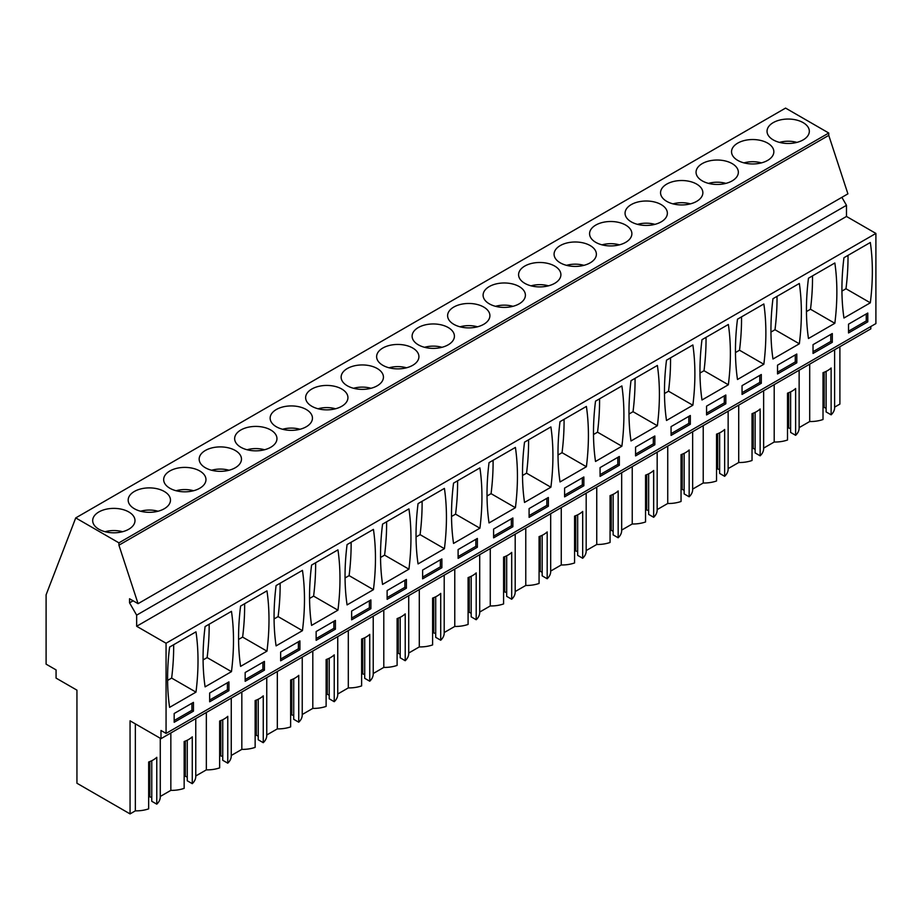 <?xml version="1.0" encoding="UTF-8"?>
<svg xmlns="http://www.w3.org/2000/svg" width="922" height="922" viewBox="0 0 922 922"><rect width="100%" height="100%" fill="white"/><g stroke="black" fill="none" stroke-linecap="round" stroke-linejoin="round"><path stroke-width="1.38" d="M133.102 600.798L129.553 602.85L129.553 598.747L138.07 603.668L847.906 193.851L828.763 135.373L828.763 133.022L785.567 108.093L75.731 517.91L46.1 594.805L46.1 664.151L56.069 669.902L56.069 678.108L76.941 690.152L76.941 783.239L130.06 813.907L135.35 810.853A24.133 13.934 180 0 0 148.661 808.848L148.661 762.01A24.133 13.934 180 0 0 156.775 757.319L156.775 804.157A24.133 13.934 180 0 0 160.278 796.931A24.133 13.934 180 0 0 160.267 796.47L170.847 790.361A24.133 13.934 180 0 0 184.158 788.356L184.158 741.519A24.133 13.934 180 0 0 192.272 736.828L192.272 783.665A24.133 13.934 180 0 0 195.764 776.439A24.133 13.934 180 0 0 195.752 775.978L206.344 769.87A24.133 13.934 180 0 0 219.643 767.865L219.643 721.027A24.133 13.934 180 0 0 227.757 716.336L227.757 763.174A24.133 13.934 180 0 0 231.261 755.948A24.133 13.934 180 0 0 231.249 755.487L241.829 749.379A24.133 13.934 180 0 0 255.14 747.373L255.14 700.536A24.133 13.934 180 0 0 263.254 695.845L263.254 742.683A24.133 13.934 180 0 0 266.758 735.456A24.133 13.934 180 0 0 266.735 734.995L277.326 728.887A24.133 13.934 180 0 0 290.637 726.882L290.637 680.044A24.133 13.934 180 0 0 298.74 675.353L298.74 722.191A24.133 13.934 180 0 0 302.243 714.965A24.133 13.934 180 0 0 302.232 714.515L312.812 708.396A24.133 13.934 180 0 0 326.123 706.39L326.123 659.553A24.133 13.934 180 0 0 334.237 654.862L334.237 701.7A24.133 13.934 180 0 0 337.74 694.473A24.133 13.934 180 0 0 337.729 694.024L348.309 687.904A24.133 13.934 180 0 0 361.62 685.899L361.62 639.061A24.133 13.934 180 0 0 369.734 634.371L369.734 681.208A24.133 13.934 180 0 0 373.226 673.982A24.133 13.934 180 0 0 373.214 673.533L383.794 667.413A24.133 13.934 180 0 0 397.105 665.407L397.105 618.57A24.133 13.934 180 0 0 405.219 613.879L405.219 660.717A24.133 13.934 180 0 0 408.723 653.491A24.133 13.934 180 0 0 408.711 653.041M870.829 326.515L870.829 328.854L160.993 738.672L160.993 730.478L166.064 733.405L875.9 323.587L875.9 233.427L846.488 216.451L846.488 205.318L841.878 197.331M834.617 407.132L839.896 404.09L839.896 346.718M834.606 407.144A24.133 13.934 180 0 1 834.617 407.605A24.133 13.934 180 0 1 831.125 414.831L831.125 367.993A24.133 13.934 180 0 1 823.012 372.672L823.012 419.51A24.133 13.934 180 0 1 809.7 421.527L799.132 427.624A24.133 13.934 180 0 1 799.132 428.096A24.133 13.934 180 0 1 795.628 435.322L790.615 432.43L790.615 391.873M790.615 428.914L788.69 427.796L787.515 428.476M795.628 435.322L795.628 388.485A24.133 13.934 180 0 1 787.515 393.164L787.515 440.001A24.133 13.934 180 0 1 774.203 442.018L763.635 448.115M763.623 448.127A24.133 13.934 180 0 1 763.635 448.588A24.133 13.934 180 0 1 760.143 455.814L755.13 452.921L755.13 412.365M755.13 449.406L753.205 448.288L752.029 448.968M760.143 455.814L760.143 408.976A24.133 13.934 180 0 1 752.029 413.655L752.029 460.493A24.133 13.934 180 0 1 738.718 462.51L728.149 468.607A24.133 13.934 180 0 1 728.149 469.079A24.133 13.934 180 0 1 724.646 476.305L719.633 473.412L719.633 432.856M719.633 469.897L717.708 468.779L716.532 469.459M724.646 476.305L724.646 429.468A24.133 13.934 180 0 1 716.532 434.147L716.532 480.984A24.133 13.934 180 0 1 703.221 483.001L692.653 489.098A24.133 13.934 180 0 1 692.653 489.57A24.133 13.934 180 0 1 689.16 496.797L684.147 493.904L684.147 453.347M684.147 490.389L682.211 489.271L681.047 489.951M689.16 496.797L689.16 449.959A24.133 13.934 180 0 1 681.047 454.638L681.047 501.476A24.133 13.934 180 0 1 667.735 503.493L657.167 509.589A24.133 13.934 180 0 1 657.167 510.062A24.133 13.934 180 0 1 653.663 517.288L648.65 514.384L648.65 473.839M648.65 510.88L646.725 509.762L645.55 510.442M653.663 517.288L653.663 470.451A24.133 13.934 180 0 1 645.55 475.13L645.55 521.967A24.133 13.934 180 0 1 632.238 523.984L621.67 530.081A24.133 13.934 180 0 1 621.67 530.553A24.133 13.934 180 0 1 618.166 537.78L613.153 534.875L613.153 494.33M613.153 531.372L611.228 530.254L610.064 530.934M618.166 537.78L618.166 490.942A24.133 13.934 180 0 1 610.064 495.621L610.064 542.459A24.133 13.934 180 0 1 596.753 544.476L586.185 550.572M586.162 550.584A24.133 13.934 180 0 1 586.185 551.045A24.133 13.934 180 0 1 582.681 558.271L577.668 555.367L577.668 514.822M577.668 551.863L575.743 550.745L574.567 551.425M582.681 558.271L582.681 511.433A24.133 13.934 180 0 1 574.567 516.113L574.567 562.95A24.133 13.934 180 0 1 561.256 564.967L550.688 571.064A24.133 13.934 180 0 1 550.688 571.525A24.133 13.934 180 0 1 547.184 578.751L542.171 575.858L542.171 535.313M542.171 572.355L540.246 571.237L539.07 571.917M547.184 578.751L547.184 531.925A24.133 13.934 180 0 1 539.07 536.604L539.07 583.442A24.133 13.934 180 0 1 525.77 585.458L515.191 591.555A24.133 13.934 180 0 1 515.191 592.016A24.133 13.934 180 0 1 511.698 599.242L506.685 596.35L506.685 555.805M506.685 592.846L504.76 591.728L503.585 592.408M511.698 599.242L511.698 552.405A24.133 13.934 180 0 1 503.585 557.095L503.585 603.933A24.133 13.934 180 0 1 490.274 605.95L479.705 612.047M479.694 612.058A24.133 13.934 180 0 1 479.705 612.508A24.133 13.934 180 0 1 476.201 619.734L471.188 616.841L471.188 576.296M471.188 613.337L469.263 612.22L468.088 612.899M476.201 619.734L476.201 572.896A24.133 13.934 180 0 1 468.088 577.587L468.088 624.424A24.133 13.934 180 0 1 454.777 626.441L444.208 632.538M444.197 632.55A24.133 13.934 180 0 1 444.208 632.999A24.133 13.934 180 0 1 440.716 640.225L435.703 637.333L435.703 596.788M435.703 633.817L433.778 632.711L432.602 633.391M440.716 640.225L440.716 593.388A24.133 13.934 180 0 1 432.602 598.078L432.602 644.916A24.133 13.934 180 0 1 419.291 646.921L408.723 653.03M400.206 617.279L400.206 657.824L405.219 660.717M400.206 654.309L398.281 653.202L397.105 653.882M364.72 637.77L364.72 678.315L369.734 681.208M364.72 674.8L362.784 673.694L361.62 674.374M329.223 658.262L329.223 698.807L334.237 701.7M329.223 695.292L327.298 694.185L326.123 694.865M293.726 678.753L293.726 719.298L298.74 722.191M293.726 715.783L291.801 714.677L290.637 715.357M258.241 699.245L258.241 739.79L263.254 742.683M258.241 736.275L256.316 735.168L255.14 735.848M222.744 719.736L222.744 760.281L227.757 763.174M222.744 756.766L220.819 755.66L219.643 756.34M187.258 740.228L187.258 780.773L192.272 783.665M187.258 777.258L185.334 776.151L184.158 776.831M151.761 760.719L151.761 801.264L156.775 804.157M151.761 797.749L149.837 796.643L148.661 797.311M826.112 371.382L826.112 411.938L831.125 414.831M826.112 408.423L824.187 407.305L823.012 407.985M828.763 133.022L118.926 542.851L75.731 517.91M803.143 139.902A21.148 12.216 0 0 0 809.332 131.258A21.148 12.216 0 0 0 796.274 119.975A21.148 12.216 0 0 0 773.224 122.626A21.148 12.216 0 0 0 767.035 131.258A21.148 12.216 0 0 0 780.093 142.541A21.148 12.216 0 0 0 803.143 139.902M453.797 307.049A21.148 12.216 0 0 0 447.608 315.681A21.148 12.216 0 0 0 460.666 326.964A21.148 12.216 0 0 0 483.716 324.313A21.148 12.216 0 0 0 489.905 315.681A21.148 12.216 0 0 0 476.847 304.398A21.148 12.216 0 0 0 453.797 307.049M448.219 344.805A21.148 12.216 0 0 0 454.419 336.173A21.148 12.216 0 0 0 441.361 324.89A21.148 12.216 0 0 0 418.311 327.541A21.148 12.216 0 0 0 412.111 336.173A21.148 12.216 0 0 0 425.169 347.456A21.148 12.216 0 0 0 448.219 344.805M235.271 467.754A21.148 12.216 0 0 0 241.472 459.121A21.148 12.216 0 0 0 228.414 447.838A21.148 12.216 0 0 0 205.352 450.478A21.148 12.216 0 0 0 199.164 459.121A21.148 12.216 0 0 0 212.221 470.404A21.148 12.216 0 0 0 235.271 467.754M270.768 447.262A21.148 12.216 0 0 0 276.957 438.63A21.148 12.216 0 0 0 263.899 427.347A21.148 12.216 0 0 0 240.849 429.986A21.148 12.216 0 0 0 234.649 438.63A21.148 12.216 0 0 0 247.707 449.913A21.148 12.216 0 0 0 270.768 447.262M306.254 426.771A21.148 12.216 0 0 0 312.454 418.139A21.148 12.216 0 0 0 299.396 406.856A21.148 12.216 0 0 0 276.346 409.506A21.148 12.216 0 0 0 270.146 418.139A21.148 12.216 0 0 0 283.204 429.422A21.148 12.216 0 0 0 306.254 426.771M377.236 385.788A21.148 12.216 0 0 0 383.437 377.156A21.148 12.216 0 0 0 370.379 365.873A21.148 12.216 0 0 0 347.329 368.523A21.148 12.216 0 0 0 341.128 377.156A21.148 12.216 0 0 0 354.186 388.439A21.148 12.216 0 0 0 377.236 385.788M595.773 225.083A21.148 12.216 0 0 0 589.573 233.715A21.148 12.216 0 0 0 602.631 244.998A21.148 12.216 0 0 0 625.681 242.348A21.148 12.216 0 0 0 631.881 233.715A21.148 12.216 0 0 0 618.823 222.433A21.148 12.216 0 0 0 595.773 225.083M696.663 201.365A21.148 12.216 0 0 0 702.864 192.733A21.148 12.216 0 0 0 689.806 181.45A21.148 12.216 0 0 0 666.756 184.1A21.148 12.216 0 0 0 660.555 192.733A21.148 12.216 0 0 0 673.613 204.016A21.148 12.216 0 0 0 696.663 201.365M661.178 221.856A21.148 12.216 0 0 0 667.367 213.224A21.148 12.216 0 0 0 654.309 201.941A21.148 12.216 0 0 0 631.259 204.592A21.148 12.216 0 0 0 625.058 213.224A21.148 12.216 0 0 0 638.128 224.507A21.148 12.216 0 0 0 661.178 221.856M737.738 143.117A21.148 12.216 0 0 0 731.538 151.75A21.148 12.216 0 0 0 744.596 163.033A21.148 12.216 0 0 0 767.646 160.393A21.148 12.216 0 0 0 773.846 151.75A21.148 12.216 0 0 0 760.788 140.467A21.148 12.216 0 0 0 737.738 143.117M732.16 180.885A21.148 12.216 0 0 0 738.349 172.241A21.148 12.216 0 0 0 725.291 160.958A21.148 12.216 0 0 0 702.241 163.609A21.148 12.216 0 0 0 696.052 172.241A21.148 12.216 0 0 0 709.11 183.524A21.148 12.216 0 0 0 732.16 180.885M519.201 303.822A21.148 12.216 0 0 0 525.402 295.19A21.148 12.216 0 0 0 512.344 283.907A21.148 12.216 0 0 0 489.294 286.558A21.148 12.216 0 0 0 483.093 295.19A21.148 12.216 0 0 0 496.151 306.473A21.148 12.216 0 0 0 519.201 303.822M554.698 283.331A21.148 12.216 0 0 0 560.899 274.698A21.148 12.216 0 0 0 547.841 263.415A21.148 12.216 0 0 0 524.779 266.066A21.148 12.216 0 0 0 518.59 274.698A21.148 12.216 0 0 0 531.648 285.981A21.148 12.216 0 0 0 554.698 283.331M590.195 262.839A21.148 12.216 0 0 0 596.384 254.207A21.148 12.216 0 0 0 583.326 242.924A21.148 12.216 0 0 0 560.276 245.575A21.148 12.216 0 0 0 554.076 254.207A21.148 12.216 0 0 0 567.134 265.49A21.148 12.216 0 0 0 590.195 262.839M412.733 365.296A21.148 12.216 0 0 0 418.922 356.664A21.148 12.216 0 0 0 405.864 345.381A21.148 12.216 0 0 0 382.814 348.032A21.148 12.216 0 0 0 376.625 356.664A21.148 12.216 0 0 0 389.683 367.947A21.148 12.216 0 0 0 412.733 365.296M164.289 508.737A21.148 12.216 0 0 0 170.478 500.104A21.148 12.216 0 0 0 157.42 488.821A21.148 12.216 0 0 0 134.37 491.461A21.148 12.216 0 0 0 128.181 500.104A21.148 12.216 0 0 0 141.239 511.387A21.148 12.216 0 0 0 164.289 508.737M199.774 488.245A21.148 12.216 0 0 0 205.975 479.613A21.148 12.216 0 0 0 192.917 468.33A21.148 12.216 0 0 0 169.867 470.969A21.148 12.216 0 0 0 163.667 479.613A21.148 12.216 0 0 0 176.724 490.896A21.148 12.216 0 0 0 199.774 488.245M341.751 406.279A21.148 12.216 0 0 0 347.94 397.647A21.148 12.216 0 0 0 334.882 386.364A21.148 12.216 0 0 0 311.832 389.015A21.148 12.216 0 0 0 305.631 397.647A21.148 12.216 0 0 0 318.701 408.93A21.148 12.216 0 0 0 341.751 406.279M98.885 511.952A21.148 12.216 0 0 0 92.684 520.596A21.148 12.216 0 0 0 105.742 531.879A21.148 12.216 0 0 0 128.792 529.228A21.148 12.216 0 0 0 134.992 520.596A21.148 12.216 0 0 0 121.934 509.313A21.148 12.216 0 0 0 98.885 511.952M828.763 135.373L118.926 545.19L118.926 542.851M138.07 603.668L118.926 545.19M846.488 205.318L136.652 615.147L129.553 602.85M846.488 216.451L136.652 626.269L136.652 615.147M875.9 233.427L166.064 643.245L136.652 626.269M166.064 733.405L166.064 643.245M870.322 302.808L843.953 318.021A239.155 138.081 120 0 1 843.953 257.722L870.322 242.498A239.155 138.081 120 0 1 870.322 302.808L845.981 288.747L841.936 291.087M867.786 321.836L867.786 313.054L848.517 324.175L848.517 332.957L867.786 321.836L866.265 320.948L866.265 313.929M477.377 547.23L458.107 558.352L458.107 549.57L477.377 538.448L477.377 547.23L475.856 546.354L475.856 539.324M479.913 528.202L453.543 543.427A239.155 138.081 120 0 1 453.543 483.128L479.913 467.903A239.155 138.081 120 0 1 479.913 528.202L455.572 514.153L451.526 516.493M441.88 567.722L441.88 558.939L422.622 570.061L422.622 578.843L441.88 567.722L440.359 566.846L422.622 577.091M444.416 548.694A239.155 138.081 120 0 0 444.416 488.395L418.058 503.619A239.155 138.081 120 0 0 418.058 563.918L444.416 548.694L420.086 534.645A239.155 138.081 120 0 0 422.103 501.28M548.36 506.247L548.36 497.465L529.09 508.587L529.09 517.369L548.36 506.247L546.838 505.371L546.838 498.341M524.526 442.145L550.895 426.921A239.155 138.081 120 0 1 550.895 487.219L524.526 502.444A239.155 138.081 120 0 1 524.526 442.145M512.874 526.739L512.874 517.957L493.604 529.078L493.604 537.86L512.874 526.739L511.353 525.863L511.353 518.832M489.04 462.637A239.155 138.081 120 0 0 489.04 522.935L515.41 507.711A239.155 138.081 120 0 0 515.41 447.412L489.04 462.637M335.412 629.196L316.142 640.317L316.142 631.535L335.412 620.414L335.412 629.196L333.891 628.32L333.891 621.29M311.578 565.082L337.948 549.869A239.155 138.081 120 0 1 337.948 610.168L311.578 625.393A239.155 138.081 120 0 1 311.578 565.082M299.915 649.687L299.915 640.905L280.645 652.027L280.645 660.809L299.915 649.687L298.394 648.811L298.394 641.781M276.093 585.574A239.155 138.081 120 0 0 276.093 645.884L302.451 630.66A239.155 138.081 120 0 0 302.451 570.361L276.093 585.574M406.395 588.213L387.125 599.335L387.125 590.553L406.395 579.431L406.395 588.213L404.873 587.337L404.873 580.307M408.93 569.185L382.561 584.41A239.155 138.081 120 0 1 382.561 524.111L408.93 508.886A239.155 138.081 120 0 1 408.93 569.185L384.589 555.136L380.544 557.476M370.898 608.704L370.898 599.922L351.639 611.044L351.639 619.826L370.898 608.704L369.376 607.828L351.639 618.074M347.075 544.591A239.155 138.081 120 0 0 347.075 604.901L373.433 589.677A239.155 138.081 120 0 0 373.433 529.378L347.075 544.591M761.307 383.298L742.049 394.432L742.049 385.65L761.307 374.516L761.307 383.298L759.786 382.423L759.786 375.404M737.485 319.196L763.842 303.972A239.155 138.081 120 0 1 763.842 364.271L737.485 379.495A239.155 138.081 120 0 1 737.485 319.196M725.821 403.79L725.821 395.008L706.552 406.141L706.552 414.923L725.821 403.79L724.3 402.914L724.3 395.895M701.988 339.688A239.155 138.081 120 0 0 701.988 399.987L728.357 384.762A239.155 138.081 120 0 0 728.357 324.463L701.988 339.688M832.301 342.327L813.031 353.449L813.031 344.667L832.301 333.545L832.301 342.327L830.78 341.44L830.78 334.421M834.836 323.299L808.467 338.512A239.155 138.081 120 0 1 808.467 278.214L834.836 262.989A239.155 138.081 120 0 1 834.836 323.299L810.496 309.239L806.45 311.578M796.804 362.819L796.804 354.036L777.534 365.158L777.534 373.94L796.804 362.819L795.283 361.931L777.534 372.177M799.339 343.791A239.155 138.081 120 0 0 799.339 283.48L772.97 298.705A239.155 138.081 120 0 0 772.97 359.004L799.339 343.791L774.999 329.73A239.155 138.081 120 0 0 777.016 296.365M619.342 465.264L619.342 456.482L600.072 467.615L600.072 476.397L619.342 465.264L617.821 464.388L617.821 457.37M621.877 446.236L595.52 461.461A239.155 138.081 120 0 1 595.52 401.162L621.877 385.938A239.155 138.081 120 0 1 621.877 446.236L597.537 432.188L593.491 434.527M583.857 485.756L583.857 476.974L564.587 488.095L564.587 496.877L583.857 485.756L582.335 484.88L564.587 495.126M586.392 466.728A239.155 138.081 120 0 0 586.392 406.429L560.023 421.654A239.155 138.081 120 0 0 560.023 481.952L586.392 466.728L562.051 452.679A239.155 138.081 120 0 0 564.068 419.314M690.324 424.281L690.324 415.499L671.066 426.632L671.066 435.415L690.324 424.281L688.803 423.405L688.803 416.387M666.502 360.179L692.86 344.955A239.155 138.081 120 0 1 692.86 405.254L666.502 420.478A239.155 138.081 120 0 1 666.502 360.179M654.839 444.773L654.839 435.991L635.569 447.124L635.569 455.906L654.839 444.773L653.318 443.897L653.318 436.878M657.374 425.745A239.155 138.081 120 0 0 657.374 365.446L631.005 380.671A239.155 138.081 120 0 0 631.005 440.97L657.374 425.745L633.034 411.696A239.155 138.081 120 0 0 635.051 378.331M205.099 626.557L231.468 611.344A239.155 138.081 120 0 1 231.468 671.642L205.099 686.867A239.155 138.081 120 0 1 205.099 626.557M228.933 690.67L209.663 701.792L209.663 693.01L228.933 681.888L228.933 690.67L227.411 689.794L227.411 682.764M266.965 651.151A239.155 138.081 120 0 0 266.965 590.852L240.596 606.065A239.155 138.081 120 0 0 240.596 666.376L266.965 651.151L242.624 637.102A239.155 138.081 120 0 0 244.641 603.737M264.43 670.179L264.43 661.397L245.16 672.518L245.16 681.3L264.43 670.179L262.908 669.303L245.16 679.549M169.613 647.048A239.155 138.081 120 0 0 169.613 707.358L195.983 692.134A239.155 138.081 120 0 0 195.983 631.835L169.613 647.048M193.447 711.162L193.447 702.38L174.177 713.501L174.177 722.283L193.447 711.162L191.926 710.286L174.177 720.531M160.993 738.672L130.06 720.82L130.06 813.907M809.7 364.144L809.7 421.527M774.203 384.635L774.203 442.018M788.69 427.796L788.69 392.726M738.718 405.127L738.718 462.51M753.205 448.288L753.205 413.217M703.221 425.618L703.221 483.001M717.708 468.779L717.708 433.709M667.735 446.11L667.735 503.493M682.211 489.271L682.211 454.2M632.238 466.601L632.238 523.984M646.725 509.762L646.725 474.692M596.753 487.093L596.753 544.476M611.228 530.254L611.228 495.183M561.256 507.584L561.256 564.967M575.743 550.745L575.743 515.675M525.77 528.076L525.77 585.458M540.246 571.237L540.246 536.166M490.274 548.567L490.274 605.95M504.76 591.728L504.76 556.658M454.777 569.058L454.777 626.441M469.263 612.22L469.263 577.149M419.291 589.55L419.291 646.921M433.778 632.711L433.778 597.64M383.794 610.041L383.794 667.413M398.281 653.202L398.281 618.132M348.309 630.533L348.309 687.904M362.784 673.694L362.784 638.623M312.812 651.024L312.812 708.396M327.298 694.185L327.298 659.115M277.326 671.516L277.326 728.887M291.801 714.677L291.801 679.606M241.829 692.007L241.829 749.379M256.316 735.168L256.316 700.098M206.344 712.499L206.344 769.87M220.819 755.66L220.819 720.589M170.847 732.99L170.847 790.361M185.334 776.151L185.334 741.081M135.35 723.874L135.35 810.853M149.837 796.643L149.837 761.56M824.187 407.305L824.187 372.234M845.981 288.747A239.155 138.081 120 0 0 848.01 255.382M848.517 331.194L866.265 320.948M458.107 556.6L475.856 546.354M455.572 514.153A239.155 138.081 120 0 0 457.589 480.788M440.359 559.815L440.359 566.846M420.086 534.645L416.041 536.984M529.09 515.617L546.838 505.371M550.895 487.219L526.554 473.17A239.155 138.081 120 0 0 528.583 439.806M526.554 473.17L522.509 475.51M493.604 536.108L511.353 525.863M515.41 507.711L491.069 493.662A239.155 138.081 120 0 0 493.086 460.297M491.069 493.662L487.023 496.001M316.142 638.566L333.891 628.32M337.948 610.168L313.607 596.119A239.155 138.081 120 0 0 315.624 562.754M313.607 596.119L309.562 598.459M280.645 659.057L298.394 648.811M302.451 630.66L278.11 616.611A239.155 138.081 120 0 0 280.138 583.246M278.11 616.611L274.065 618.95M387.125 597.583L404.873 587.337M384.589 555.136A239.155 138.081 120 0 0 386.606 521.771M369.376 600.798L369.376 607.828M373.433 589.677L349.104 575.628A239.155 138.081 120 0 0 351.121 542.263M349.104 575.628L345.047 577.967M742.049 392.668L759.786 382.423M763.842 364.271L739.513 350.222A239.155 138.081 120 0 0 741.53 316.857M739.513 350.222L735.468 352.561M706.552 413.16L724.3 402.914M728.357 384.762L704.016 370.713A239.155 138.081 120 0 0 706.033 337.348M704.016 370.713L699.971 373.053M813.031 351.685L830.78 341.44M810.496 309.239A239.155 138.081 120 0 0 812.513 275.874M795.283 354.912L795.283 361.931M774.999 329.73L770.953 332.07M600.072 474.634L617.821 464.388M597.537 432.188A239.155 138.081 120 0 0 599.565 398.823M582.335 477.85L582.335 484.88M562.051 452.679L558.006 455.019M671.066 433.651L688.803 423.405M692.86 405.254L668.531 391.205A239.155 138.081 120 0 0 670.548 357.84M668.531 391.205L664.474 393.544M635.569 454.143L653.318 443.897M633.034 411.696L628.988 414.036M231.468 671.642L207.127 657.593A239.155 138.081 120 0 0 209.156 624.229M207.127 657.593L203.082 659.933M209.663 700.04L227.411 689.794M242.624 637.102L238.579 639.442M262.908 662.273L262.908 669.303M195.983 692.134L171.642 678.085A239.155 138.081 120 0 0 173.659 644.72M171.642 678.085L167.597 680.413M191.926 703.256L191.926 710.286M779.47 142.391A19.777 11.421 180 0 1 796.908 142.391M743.973 162.883A19.777 11.421 180 0 1 761.411 162.883M708.488 183.374A19.777 11.421 180 0 1 725.914 183.374M672.991 203.866A19.777 11.421 180 0 1 690.428 203.866M637.494 224.357A19.777 11.421 180 0 1 654.931 224.357M602.008 244.849A19.777 11.421 180 0 1 619.446 244.849M566.511 265.34A19.777 11.421 180 0 1 583.949 265.34M531.026 285.832A19.777 11.421 180 0 1 548.463 285.832M495.529 306.311A19.777 11.421 180 0 1 512.966 306.311M460.043 326.803A19.777 11.421 180 0 1 477.481 326.803M424.546 347.294A19.777 11.421 180 0 1 441.984 347.294M389.061 367.786A19.777 11.421 180 0 1 406.487 367.786M353.564 388.277A19.777 11.421 180 0 1 371.001 388.277M318.067 408.769A19.777 11.421 180 0 1 335.504 408.769M282.581 429.26A19.777 11.421 180 0 1 300.019 429.26M247.084 449.752A19.777 11.421 180 0 1 264.522 449.752M211.599 470.243A19.777 11.421 180 0 1 229.036 470.243M176.102 490.735A19.777 11.421 180 0 1 193.539 490.735M140.617 511.226A19.777 11.421 180 0 1 158.054 511.226M105.12 531.717A19.777 11.421 180 0 1 122.557 531.717M799.132 370.252L799.132 428.096M763.635 390.744L763.635 448.588M728.149 411.235L728.149 469.079M692.653 431.727L692.653 489.57M657.167 452.218L657.167 510.062M621.67 472.709L621.67 530.553M586.185 493.201L586.185 551.045M550.688 513.692L550.688 571.525M515.191 534.184L515.191 592.016M479.705 554.675L479.705 612.508M444.208 575.167L444.208 632.999M408.723 595.658L408.723 653.491M373.226 616.15L373.226 673.982M337.74 636.629L337.74 694.473M302.243 657.121L302.243 714.965M266.758 677.612L266.758 735.456M231.261 698.104L231.261 755.948M195.764 718.595L195.764 776.439M160.278 738.268L160.278 796.931M834.617 349.761L834.617 407.605"/></g></svg>
